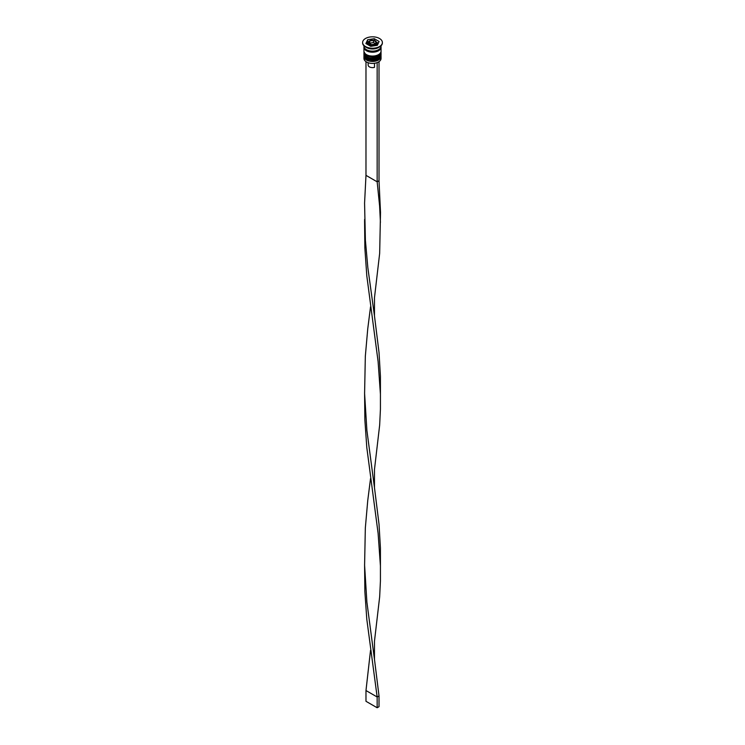 <?xml version="1.0" encoding="UTF-8"?>
<svg xmlns="http://www.w3.org/2000/svg" width="745" height="745" viewBox="0 0 745 745"><rect width="100%" height="100%" fill="white"/><g stroke="black" fill="none" stroke-linecap="round" stroke-linejoin="round"><path stroke-width="1.12" d="M376.942 45.37A4.61 2.663 0 0 0 377.11 44.672L377.11 43.163A4.61 2.663 180 0 1 374.26 45.622A4.61 2.663 180 0 1 369.241 45.045A4.61 2.663 180 0 1 367.89 43.163L367.89 44.672A4.61 2.663 0 0 0 367.89 44.7M378.46 61.984A8.297 4.787 180 0 1 378.367 62.04A8.297 4.787 180 0 1 366.633 62.04L366.447 61.937A8.558 4.945 0 0 0 378.553 61.937A8.558 4.945 0 0 0 381.058 58.436L381.058 56.499A8.558 4.945 180 0 1 375.778 61.071A8.558 4.945 180 0 1 366.447 60A8.558 4.945 180 0 1 363.942 56.499A8.558 4.945 180 0 1 364.007 55.884M380.993 55.884A8.558 4.945 180 0 1 381.058 56.499M380.993 52.653A8.558 4.945 180 0 1 381.058 53.277A8.558 4.945 180 0 1 375.778 57.84A8.558 4.945 180 0 1 366.447 56.769A8.558 4.945 180 0 1 363.942 53.277A8.558 4.945 180 0 1 364.007 52.653M362.629 42.735A9.881 5.699 0 0 0 362.619 42.949A9.881 5.699 0 0 0 365.516 46.982L366.447 47.522A8.558 4.945 0 0 0 378.553 47.522L379.484 46.982A9.881 5.699 0 0 0 382.381 42.949A9.881 5.699 0 0 0 382.371 42.735M366.447 47.522L365.516 46.982A9.881 5.699 0 0 0 379.484 46.982M363.942 53.277L363.942 54.348A8.558 4.945 0 0 0 366.447 57.849A8.558 4.945 0 0 0 375.778 58.92A8.558 4.945 0 0 0 381.058 54.348L381.058 53.277M363.988 46.712A8.558 4.945 0 0 0 363.942 47.252L363.942 51.126A8.558 4.945 0 0 0 366.447 54.618A8.558 4.945 0 0 0 375.778 55.689A8.558 4.945 0 0 0 381.058 51.126L381.058 47.252A8.558 4.945 0 0 0 381.012 46.712M363.942 47.252A8.558 4.945 0 0 0 366.447 50.744A8.558 4.945 0 0 0 375.778 51.815A8.558 4.945 0 0 0 381.058 47.252M363.942 45.799L363.942 46.181A8.558 4.945 0 0 0 366.447 49.673A8.558 4.945 0 0 0 375.778 50.744A8.558 4.945 0 0 0 381.058 46.181L381.058 45.799M365.516 46.553A9.881 5.699 0 0 0 376.281 47.792A9.881 5.699 0 0 0 382.381 42.521A9.881 5.699 0 0 0 379.484 38.489A9.881 5.699 0 0 0 368.719 37.25A9.881 5.699 0 0 0 362.619 42.521A9.881 5.699 0 0 0 365.516 46.553M368.151 62.738L368.151 65.104A4.349 2.505 0 0 0 369.427 66.882A4.349 2.505 0 0 0 374.502 67.339L374.502 63.306M366.633 62.04L366.447 61.937A8.558 4.945 0 0 1 363.942 58.436L363.942 56.499M370.731 46.339L377.342 45.315L379.112 41.497L374.269 38.703L367.658 39.727L365.888 43.545L370.731 46.339M368.403 41.757L367.658 41.878L366.68 44.002M367.658 41.878L367.658 39.727M374.269 40.388L374.269 38.703M378.32 43.191L376.97 42.409M371.513 44.644L375.191 44.076L376.169 41.953L373.487 40.398L369.809 40.966L368.831 43.089L371.513 44.644M369.613 43.545L369.809 40.966M369.809 43.117L373.487 42.549L373.487 40.398M373.487 42.549L375.387 43.648M365.981 61.639L365.981 175.354L377.156 181.808L379.019 180.728L380.509 212.344L379.671 253.253L374.474 297.786L374.474 315.889L379.019 352.46L380.425 376.216L380.425 409.191L379.671 424.985L374.474 469.518L374.474 487.612L379.019 524.191L380.425 547.947L380.425 580.923L379.671 596.708L374.474 641.249L374.474 659.344L379.019 695.923L377.156 696.994L365.981 690.54L370.535 650.301M377.156 62.617L377.156 181.808L379.605 205.937L380.425 222.429M379.019 61.639L379.019 180.728M364.584 220.976L364.864 248.122L366.791 275.734L378.115 361.651L380.425 394.161M364.584 564.431L364.864 591.586L366.791 619.197L377.156 696.994L377.156 707.75L365.981 701.296L365.981 690.54M365.981 175.354L364.575 203.115L365.395 240.281L367.844 267.669L374.474 315.889M370.535 478.569L367.741 500.603L365.329 528.019L364.594 565.194L366.885 602.072L374.474 659.344M364.584 392.699L364.864 419.854L366.791 447.466L378.115 533.383L380.425 565.893M370.535 306.838L367.741 328.88L365.329 356.287L364.594 393.462L366.885 430.349L374.474 487.612M377.156 707.75L379.019 706.679L379.019 695.923M363.942 55.102A8.558 4.945 0 0 0 363.942 55.214A8.558 4.945 0 0 0 366.447 58.706A8.558 4.945 0 0 0 375.778 59.777A8.558 4.945 0 0 0 381.058 55.214A8.558 4.945 0 0 0 381.058 55.102M381.058 55A8.558 4.945 180 0 1 375.778 59.563A8.558 4.945 180 0 1 366.447 58.492A8.558 4.945 180 0 1 363.942 55L366.605 59.069C374.111 61.63 378.926 60.345 381.058 55.214L381.049 54.664M363.942 51.88A8.558 4.945 0 0 0 363.942 51.982A8.558 4.945 0 0 0 366.447 55.484A8.558 4.945 0 0 0 375.778 56.555A8.558 4.945 0 0 0 381.058 51.982A8.558 4.945 0 0 0 381.058 51.88M381.058 51.768A8.558 4.945 180 0 1 375.778 56.341A8.558 4.945 180 0 1 366.447 55.26A8.558 4.945 180 0 1 363.942 51.768L366.605 55.838C374.111 58.399 378.926 57.114 381.058 51.982L381.049 51.433M369.799 44.076A3.818 2.207 0 0 0 375.201 44.076A3.818 2.207 0 0 0 375.201 40.956A3.818 2.207 0 0 0 369.799 40.956A3.818 2.207 0 0 0 369.799 44.076M380.928 47.065A8.428 4.87 180 0 1 375.88 51.712A8.428 4.87 180 0 1 366.54 50.697A8.428 4.87 180 0 1 364.072 47.065M377.11 43.163L375.592 40.919C371.513 39.559 368.943 40.305 367.89 43.163M364.612 219.384L364.612 222.559"/></g></svg>
